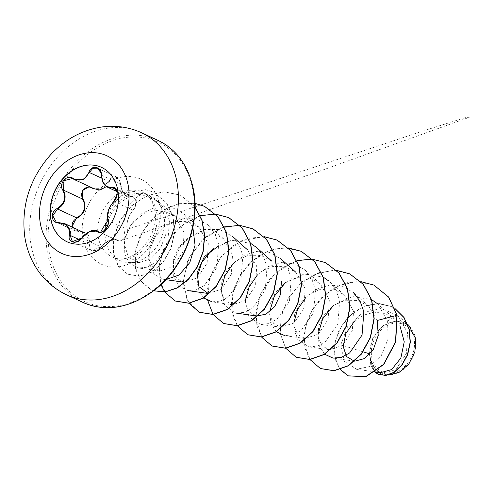 <?xml version="1.0" encoding="UTF-8"?>
<svg xmlns="http://www.w3.org/2000/svg" width="494" height="494" viewBox="0 0 494 494"><rect width="100%" height="100%" fill="white"/><g stroke="black" fill="none" stroke-linecap="round" stroke-linejoin="round"><path stroke-width="0.37" stroke-dasharray="2.47 1.85" d="M101.634 167.423A41.008 32.487 114.9 0 1 101.715 167.46A41.008 32.487 114.9 0 1 118.134 191.425A41.008 32.487 114.9 0 1 103.746 232.847A41.008 32.487 114.9 0 1 67.135 241.832A41.008 32.487 114.9 0 1 67.054 241.788M72.42 227.215L78.768 231.396C87.765 232.186 91.402 236.521 89.698 244.4L89.111 244.153L89.723 240.702L84.814 232.983M92.267 187.905L93.99 188.696L103.024 188.677L111.687 177.136L116.294 176.889L120.03 181.73L122.568 191.653L126.909 196.198L133.213 196.698L135.881 201.046C136.196 204.788 135.22 207.9 132.942 210.364C128.181 216.391 126.223 222.695 127.082 229.265L127.298 231.038C127.619 236.626 120.332 243.289 117.288 240.436A0.494 0.401 126.6 0 0 117.856 240.263C121.166 243.406 128.915 234.557 127.082 229.741C126.149 222.874 128.181 216.316 133.182 210.067C135.27 207.733 136.165 204.806 135.875 201.28C135.165 197.964 133.627 196.544 131.256 197.02C125.433 197.693 121.796 193.364 120.345 184.034C120.314 176.29 110.94 174.184 109.186 181.514L101.622 178.13M89.698 244.4C87.154 250.946 96.528 253.064 100.844 246.932C107.322 240.127 112.99 237.904 117.856 240.263M414.262 339.736A25.947 20.557 -65.1 0 0 389.445 324.465A25.947 20.557 -65.1 0 0 371.611 356.458A25.947 20.557 -65.1 0 0 396.429 371.735A25.947 20.557 -65.1 0 0 414.262 339.736M415.682 339.18A27.67 21.921 -65.1 0 0 389.216 322.891A27.67 21.921 -65.1 0 0 370.191 357.02A27.67 21.921 -65.1 0 0 396.657 373.31A27.67 21.921 -65.1 0 0 415.682 339.18M369.413 354.612L372.785 367.789L380.602 372.686M408.915 325.447L396.738 320.896L383.183 325.577L372.84 337.958L369.308 353.766M125.396 236.712L124.284 243.752L128.434 257.374L139.555 262.567L150.8 258.819L160.427 248.538L165.91 234.008L165.861 218.299L158.58 202.713L148.577 195.142A35.71 28.288 114.9 0 1 149.898 195.704A35.71 28.288 114.9 0 1 157.876 201.879A35.71 28.288 114.9 0 1 164.193 216.576A35.71 28.288 114.9 0 1 129.65 262.592A35.71 28.288 114.9 0 1 119.783 260.468A35.71 28.288 114.9 0 1 105.488 239.596A35.71 28.288 114.9 0 1 105.315 230.056L105.426 230.377C108.174 215.199 115.929 204.164 128.687 197.273C133.053 195.192 137.505 194.333 142.044 194.692C130.83 197.365 119.857 217.274 125.396 236.712L132.602 222.405L145.687 212.321L161.217 209.833L174.993 216.168L158.636 201.509L165.478 210.209L169.405 221.096L167.645 244.684L155.227 262.74L146.959 267.211L138.691 267.983L129.385 263.178L124.247 252.823L124.618 239.133L130.824 224.974L141.976 213.396L156.19 206.9L171.029 206.924L183.824 213.649L192.858 227.271M105.315 230.056L105.21 230.006C107.056 214.408 114.324 203.133 127.026 196.186C134.282 192.79 141.463 192.444 148.577 195.142M354.186 321.662L363.664 315.135L374.409 312.202L385.116 313.431L394.317 318.766L377.459 303.687L387.611 320.946L388.031 339.063L381.282 355.624L369.611 366.567L356.52 369.234L344.497 361.423L340.786 344.831L362.88 351.753M377.262 320.47L368.641 306.194L357.928 300.476L345.51 300.216L333.58 305.354L324.083 314.69L318.655 326.207L318.025 337.396L321.971 345.837L329.319 349.771L342.515 345.417L352.339 330.597L353.543 311.189L344.435 294.937L333.716 289.194L321.328 288.978L309.349 294.091L299.889 303.452L294.449 314.956L293.856 326.139L297.752 334.617L305.113 338.52L318.315 334.166L328.133 319.359L329.331 299.926L320.229 283.692L309.485 277.968L297.092 277.696L285.131 282.84L275.658 292.195L270.261 303.724L269.625 314.888L273.577 323.348L280.913 327.25L294.109 322.909L303.946 308.095L305.131 288.687L296.011 272.453L285.31 266.686L272.898 266.476L260.937 271.577L251.489 280.925L246.037 292.454L245.419 303.637L249.353 312.091L256.713 315.993M271.824 261.172L261.091 255.423L248.692 255.188L236.743 260.35L227.265 269.681L221.855 281.197L221.226 292.374L225.159 300.852L232.501 304.755L245.703 300.395L255.546 285.581L256.707 266.161L247.599 249.945M208.301 293.498L221.479 289.138L231.334 274.331L232.513 254.904L223.412 238.67L212.667 232.94L200.28 232.693L188.319 237.842L178.877 247.161L173.437 258.671L172.801 269.878L176.741 278.35L184.095 282.247L197.285 277.869L207.134 263.061L208.301 243.622L199.199 227.425L188.449 221.652L176.043 221.429L164.119 226.592L154.641 235.922L149.25 247.426L148.601 258.628L152.566 267.069L159.889 270.99L173.073 266.649L182.934 251.804L184.077 232.402L174.993 216.168M142.044 194.692L158.63 201.509M166.033 279.518L163.656 279.345L154.307 274.553L149.077 264.191L149.367 250.452L155.48 236.293L166.503 224.733L180.631 218.206L195.358 218.218L208.03 224.906L214.804 233.501L218.651 244.252L216.81 267.587L204.417 285.409L196.118 289.855L187.862 290.602L178.513 285.816L173.277 275.411L173.573 261.697L179.668 247.562L190.727 235.971L204.849 229.457L219.534 229.463L232.236 236.163L239.016 244.771L242.857 255.528L241.016 278.838L228.586 296.69L220.343 301.099L212.068 301.859L232.501 304.755M203.67 297.981L198.267 289.577L196.989 278.11M212.716 248.945L231.507 240.245L250.619 243.344M256.435 247.414L263.209 256.009L267.05 266.729L265.222 290.095L252.829 307.91L244.561 312.35L236.268 313.11L224.708 305.514L221.195 289.361M233.267 263.598L244.332 255.268L257.108 251.31L269.761 252.477L280.641 258.671L287.403 267.254L291.269 278.023L289.428 301.352L277.023 319.18L268.742 323.613L260.474 324.367L248.927 316.79L245.401 300.642M257.442 274.88L268.569 266.507L281.29 262.573L293.949 263.728L304.847 269.922L311.634 278.548L315.468 289.286L313.628 312.603L301.204 330.449L292.948 334.87L284.68 335.624L305.113 338.52M276.282 331.746L270.879 323.329L269.607 311.856M285.365 282.679L304.137 274.003L323.23 277.103M344.435 294.937L329.053 281.179L335.809 289.762L339.668 300.482L337.834 323.86L325.453 341.675L317.173 346.115L308.886 346.874L297.332 339.298L293.807 323.15M305.879 297.363L316.963 289.021L329.714 285.075L342.379 286.242L353.253 292.436M324.694 354.254L319.297 345.856L318.013 334.407M333.598 305.335L352.37 296.542L371.432 299.506M340.786 344.831L347.566 326.719L362.355 312.893L381.022 308.472L397.794 315.512L407.482 332.511L406.5 353.222L396.095 369.407L381.856 374.291L373.575 369.426L370.099 358.922L375.835 369.79L385.999 374.872L381.856 374.31M340.051 369.413L335.105 359.039L334.277 346.362L337.686 333.055L344.911 320.816L355.112 311.152L367.116 305.193L379.559 303.588L391.106 306.434L395.07 308.651M375.051 372.229L370.901 365.819L369.901 357.187M348.19 375.885L339.143 367.981L334.636 355.649L335.37 341.021L341.249 326.485L351.413 314.308L364.374 306.323L378.305 303.637L391.304 306.527L395.052 308.602M378.243 374.304L372.21 368.444L369.883 357.279M397.09 315.444L387.611 320.946M370.099 358.922L370.025 359.231M360.855 281.636L347.294 282.679L334.061 287.94L322.255 296.888L312.863 308.645L306.632 322.082L304.038 335.901L305.206 348.795L309.923 359.515M336.649 270.379L319.149 272.54L302.729 281.506M301.618 282.414L288.601 297.474L281.142 315.462L280.191 333.357L285.643 348.153M297.018 260.653L275.448 272.867L260.48 293.652L255.583 317.21L261.511 337.001M288.243 247.871L274.701 248.908L261.487 254.157L249.692 263.08L240.294 274.806L234.051 288.218L231.433 302.019L232.563 314.906L237.237 325.639M264.037 236.614L241.3 240.837L221.627 255.96L209.567 277.844L207.733 300.611M224.406 226.888L202.836 239.102L187.868 259.893L182.971 283.451L188.899 303.236M200.2 215.637L180.643 226.098L166.027 243.869L159.111 264.945L160.982 284.606M195 203.324L178.896 203.664L163.119 210.049L149.565 221.553L139.821 236.589L134.979 253.089L135.498 268.81L141.111 281.605L150.917 289.712L153.702 290.805M195.044 207.159L180.211 195.037L163.761 191.777L146.712 195.723L131.46 205.831L120.005 220.367L113.731 236.978L113.231 253.045L118.214 266.112L127.594 274.201L139.481 276.152L151.985 271.885L163.082 262.061L170.998 248.136L174.45 232.112L172.857 216.261L166.355 202.756L153.461 192.055L145.779 189.665L126.81 192.549L128.687 197.273M373.946 285.124L357.378 281.58L339.971 285.229L324.132 295.406L312.035 310.46L305.286 328.01L304.681 345.281L310.084 359.546L320.439 368.536M349.752 273.867L333.184 270.323L315.771 273.972L299.932 284.149L287.829 299.203L281.08 316.753L280.475 334.024L285.878 348.289L296.239 357.286M312.412 259.202L296.709 260.894L281.71 268.137L269.082 279.962L260.214 294.838L256.04 310.85L256.899 325.954L262.512 338.211L272.033 346.028M301.334 251.36L284.766 247.815L267.359 251.465L251.514 261.641L239.417 276.702L232.674 294.251L232.069 311.523L237.472 325.787L247.834 334.778M264.117 236.7L248.408 238.349L233.378 245.574L220.725 257.386L211.833 272.268L207.634 288.292L208.48 303.415L214.1 315.691L223.628 323.521M239.917 225.443L222.405 227.66L205.992 236.682M204.8 237.657L189.523 256.942L183.225 279.567L186.991 299.735L199.422 312.264M215.711 214.192L199.996 215.841L184.972 223.06L172.313 234.878L163.421 249.76L159.229 265.784L160.075 280.907L165.688 293.183L175.222 301.013M204.516 206.338L187.93 202.793L170.504 206.461L154.653 216.662L142.562 231.754L135.838 249.322L135.27 266.599L140.716 280.851L151.115 289.805L153.677 290.824M195.044 206.992L180.415 195.13L163.965 191.87L146.909 195.815L131.657 205.924L120.209 220.466L113.935 237.071L113.435 253.144L118.418 266.204L127.798 274.293L139.685 276.251L152.189 271.978L163.286 262.153L171.196 248.229L174.654 232.211L173.061 216.353L166.552 202.849L153.659 192.147L145.983 189.758L127.007 192.641A34.037 26.966 114.9 0 0 105.426 230.377M105.21 230.006A34.037 26.966 114.9 0 1 126.81 192.549L127.026 196.186M98.781 231.896L117.782 240.732C121.475 240.992 120.258 241.603 124.321 238.367C126.927 235.237 127.884 232.254 127.193 229.42C125.711 225.029 128.699 214.773 133.139 210.308L113.91 201.515C108.612 207.313 106.661 213.618 108.05 220.417L127.082 229.265A0.494 0.358 -14.8 0 1 127.193 229.42L422.58 131.126L466.225 117.35L469.3 117.3L323.613 169.726L119.962 240.992L117.788 240.732L116.442 239.942L109.063 240.597L100.844 246.932M127.193 229.42A0.494 0.358 -14.8 0 1 127.082 229.741M133.213 196.698L135.121 198.569C137.141 199.378 136.48 203.293 133.139 210.308L133.182 210.067M116.078 189.622L130.904 196.513A0.494 0.377 -106.1 0 1 131.256 197.02M101.387 175.191L120.345 184.034M72.402 178.495L93.675 188.56M78.768 231.396L75.242 230.994L71.815 226.931M84.542 232.853L78.614 231.667L59.583 222.813M81.918 237.991L100.949 246.839L91.334 250.433L89.111 244.153L79.985 239.911M66.418 294.72A89.272 70.722 114.9 0 1 30.671 242.542A89.272 70.722 114.9 0 1 62.003 152.38A89.272 70.722 114.9 0 1 141.698 132.824M158.08 140.444A89.272 70.722 -65.1 0 0 78.385 160A89.272 70.722 -65.1 0 0 47.054 250.162A89.272 70.722 -65.1 0 0 82.801 302.34M193.432 193.475A87.796 69.555 -65.1 0 0 109.446 141.784A87.796 69.555 -65.1 0 0 49.085 250.063A87.796 69.555 -65.1 0 0 133.065 301.754A87.796 69.555 -65.1 0 0 193.432 193.475M98.078 236.151A35.71 28.288 -65.1 0 0 112.373 257.022A35.71 28.288 -65.1 0 0 144.254 249.198A35.71 28.288 -65.1 0 0 156.783 213.13A35.71 28.288 -65.1 0 0 142.488 192.259A35.71 28.288 -65.1 0 0 110.607 200.082A35.71 28.288 -65.1 0 0 98.078 236.151M82.726 236.873A46.868 37.13 -65.1 0 0 127.563 264.469A46.868 37.13 -65.1 0 0 159.784 206.665A46.868 37.13 -65.1 0 0 114.954 179.075A46.868 37.13 -65.1 0 0 82.726 236.873M117.288 240.436L99.337 232.094M91.427 187.343L73.192 178.927M116.294 176.883L97.442 168.114M133.195 196.686L114.262 187.881M149.898 195.704L142.488 192.259C146.811 194.259 152.695 198.823 154.918 211.166C159.543 235.638 133.269 267.124 112.373 257.022L119.783 260.468M139.555 262.567L129.65 262.592M375.446 371.957L356.514 369.277M354.235 361.133L333.086 358.131M368.641 306.194L353.259 292.436M329.319 349.777L308.886 346.874M320.236 283.686L304.847 269.922M280.913 327.263L260.474 324.367M223.418 238.664L208.03 224.906M165.898 279.666L163.656 279.351M199.212 227.413L183.83 213.649M159.889 270.99L138.691 267.983M397.806 315.499L407.643 324.299M158.58 202.713L157.876 201.879M127.291 196.359C125.241 195.698 123.358 193.376 121.641 189.406L120.505 184.027C120.777 183.447 119.338 177.97 116.325 176.895M84.807 233.001L75.261 231.001M116.572 240.004L112.299 239.615C109.205 239.911 105.438 242.363 100.992 246.957C99.411 250.112 92.224 251.829 91.334 250.433L91.334 250.433M126.896 196.217L116.819 191.53M75.242 230.994L56.304 222.189M91.304 250.421L72.445 241.652M116.442 239.936L99.739 232.168"/><path stroke-width="0.74" d="M67.054 241.788A41.008 32.487 114.9 0 1 50.715 217.86A41.008 32.487 114.9 0 1 65.066 176.482A41.008 32.487 114.9 0 1 101.634 167.423M117.973 191.351A41.008 32.487 114.9 0 1 103.579 232.773A41.008 32.487 114.9 0 1 66.968 241.751A41.008 32.487 114.9 0 1 50.549 217.786A41.008 32.487 114.9 0 1 64.942 176.364A41.008 32.487 114.9 0 1 101.554 167.38A41.008 32.487 114.9 0 1 117.973 191.351M101.468 175.154C102.375 183.644 105.735 187.64 111.539 187.14C114.435 186.695 116.275 188.331 117.066 192.049C117.399 195.982 116.275 199.23 113.7 201.805C108.631 207.394 106.76 213.445 108.075 219.96C110.526 225.659 101.881 235.508 97.701 231.791C92.792 229.37 87.562 231.42 82.01 237.941C77.459 245.092 67.017 242.708 69.469 235.095C70.685 227.58 67.326 223.578 59.391 223.097C55.476 223.072 53.099 221.189 52.253 217.459C51.963 213.544 53.611 210.537 57.218 208.437C64.393 203.837 66.27 197.791 62.837 190.301C58.28 183.607 66.937 173.771 73.223 178.482C80.256 181.891 85.493 179.841 88.926 172.326C91.359 164.193 101.807 166.558 101.468 175.154L101.06 172.912L97.435 168.121L92.804 168.349L83.443 179.711L74.545 179.662L72.39 178.488L64.01 180.73L63.386 190.085L64.831 193.673C65.949 200.366 63.516 205.461 57.532 208.968L52.778 215.717L56.279 222.177L65.196 223.85L70.475 231.754L70.08 235.305L72.439 241.646L81.862 237.898C79.472 241.967 72.828 242.82 72.439 241.646L72.439 241.646M106.476 186.59L99.831 190.091L92.168 188.189C86.289 183.848 78.534 192.685 82.93 198.699C87.012 207.023 84.98 213.575 76.836 218.354L76.564 217.817C82.943 214.575 85.45 209.512 84.079 202.626L82.418 198.934L82.214 190.493L89.297 186.726M113.7 201.805L113.91 201.515C116.306 199.076 117.344 195.994 117.029 192.283L114.262 187.881L107.291 187.078L103.11 182.508L101.387 175.191M81.973 237.923L89.655 231.55L97.293 231.031L98.257 231.587C101.542 234.508 108.803 227.907 108.328 222.22L108.05 220.417A0.494 0.333 162.1 0 1 107.951 220.287C108.668 222.028 108.242 224.474 106.673 227.629L103.487 231.087C101.918 231.143 96.756 237.083 107.951 220.287A0.494 0.333 162.1 0 1 108.075 219.96M76.836 218.354C73.501 220.12 71.951 222.745 72.192 226.246L72.42 227.215M362.88 351.753L369.308 353.766L369.413 354.612M388.136 375.045L399.282 372.248L408.927 363.88L414.886 351.833L415.781 338.964L408.915 325.447L407.643 324.299M375.446 371.957L380.602 372.692L391.668 369.537L400.844 358.094L404.246 341.792L399.93 325.731M354.186 321.662L345.806 333.58L343.182 346.374L346.461 356.47L354.235 361.126M354.723 361.182L364.702 358.521L373.439 349.252L378.225 335.469L377.262 320.47L396.892 315.345L395.515 341.947L383.554 364.393L365.69 376.607L348.085 375.841L340.051 369.413M256.713 315.993L266.025 314.178L274.658 306.657L280.326 294.819L281.506 281.105M218.904 245.635L204.349 256.689L197.087 272.589L198.934 286.767L208.301 293.498L187.862 290.602M192.858 227.271L195.056 245.234L189.782 262.641L179.001 275.053L166.033 279.518M212.068 301.859L203.67 297.981M196.989 278.11L201.694 262.481L212.716 248.945M250.619 243.344L256.435 247.414L271.824 261.172M221.195 289.361L224.844 275.856L233.267 263.598M245.401 300.642L249.019 287.181L257.442 274.88M284.68 335.624L276.282 331.746M269.607 311.856L274.331 296.202L285.365 282.679M323.23 277.103L329.053 281.179M293.807 323.15L297.45 309.645L305.879 297.363M353.253 292.436L360.021 301.019L363.88 311.8L362.034 335.111L349.622 352.957L341.36 357.378L333.086 358.125L324.694 354.254M318.013 334.407L322.675 318.846L333.598 305.335M371.432 299.506L377.459 303.687M395.07 308.651L403.925 317.506L409.063 329.276L410.137 342.299L407.402 354.828L401.603 365.251L393.891 372.34L385.616 375.384L378.145 374.254L375.051 372.229M397.09 315.444L388.766 297.147L373.847 285.075L388.568 297.055L397.09 315.444L395.713 342.039L383.758 364.486L365.893 376.7L348.19 375.885M395.052 308.602L403.993 317.407L409.211 329.171L410.353 342.219L407.649 354.797L401.857 365.276L394.132 372.408L385.839 375.471L378.243 374.304M373.847 285.075L360.855 281.636M309.923 359.515L320.34 368.493L333.901 370.679L348.319 365.646L361.17 354.056L370.265 337.563L373.989 318.574L371.55 299.87L363.084 284.192L349.647 273.824L336.649 270.379M302.729 281.506L301.618 282.414M285.643 348.153L296.134 357.236L309.695 359.422L324.113 354.389L336.964 342.799L346.059 326.306L349.783 307.317L347.344 288.613L338.878 272.935L325.441 262.567L311.671 259.066L297.018 260.653M261.511 337.001L271.935 345.985L285.495 348.165L299.914 343.132L312.764 331.542L321.86 315.048L325.583 296.054L323.138 277.356L314.672 261.678L301.235 251.31L288.243 247.871M237.237 325.639L247.735 334.728L261.295 336.914L275.714 331.875L288.558 320.285L297.654 303.791L301.377 284.803L298.932 266.099L290.466 250.427L277.029 240.053L264.037 236.614M207.733 300.611L213.031 314.388M213.105 314.493L223.523 323.471L237.083 325.657L251.502 320.625L264.352 309.034L273.448 292.541L277.171 273.553L274.732 254.848L266.266 239.176L252.829 228.802L239.831 225.363M239.714 225.35L224.406 226.888M188.899 303.236L199.317 312.214L212.877 314.4L227.296 309.368L240.146 297.777L249.242 281.284L252.971 262.295L250.526 243.591L242.06 227.919L228.623 217.545L215.625 214.106M215.508 214.093L200.2 215.637M160.982 284.606L164.626 291.88M164.693 291.985L175.117 300.963L188.677 303.149L203.096 298.11L215.946 286.52L225.042 270.027L228.765 251.038L226.32 232.334L217.854 216.662L204.417 206.294L195 203.324M153.702 290.805L165.218 291.806L177.241 287.811L188.368 279.166L197.291 266.729L202.935 251.755L204.572 235.762L201.892 220.373L195.044 207.159M320.439 368.536L334.105 370.772L348.523 365.739L361.373 354.149L370.463 337.655L374.193 318.667L371.747 299.963L363.281 284.285L349.752 273.867M296.239 357.286L309.899 359.515L324.317 354.482L337.167 342.892L346.263 326.398L349.987 307.41L347.548 288.706L339.075 273.028L325.645 262.66L312.412 259.202M272.033 346.028L285.699 348.258L300.117 343.225L312.968 331.635L322.057 315.141L325.781 296.147L323.342 277.449L314.869 261.771L301.334 251.36M247.834 334.778L261.493 337.007L275.911 331.968L288.762 320.378L297.857 303.884L301.581 284.896L299.136 266.192L290.67 250.52L277.233 240.152L264.117 236.7M223.628 323.521L237.287 325.75L251.705 320.717L264.556 309.127L273.651 292.633L277.375 273.645L274.936 254.941L266.47 239.269L253.033 228.895L239.917 225.443M205.992 236.682L204.8 237.657M199.422 312.264L213.081 314.499L227.499 309.466L240.35 297.87L249.445 281.382L253.169 262.388L250.73 243.69L242.264 228.012L228.827 217.644L215.711 214.192M175.222 301.013L188.881 303.242L203.3 298.209L216.15 286.613L225.239 270.119L228.969 251.131L226.524 232.427L218.052 216.755L204.516 206.338M153.677 290.824L165.231 291.923L177.321 287.965L188.523 279.308L197.501 266.809L203.158 251.749L204.763 235.663L202.009 220.219L195.044 206.992M74.545 179.668L93.984 188.696M82.93 198.699L82.418 198.934L63.386 190.085L62.837 190.301M71.815 226.931L76.564 217.817L57.532 208.968L57.218 208.437M84.814 232.983L65.196 223.85M97.701 231.791A0.494 0.377 -54.4 0 1 98.257 231.587L98.781 231.896C100.745 232.291 102.03 232.192 102.61 231.593C103.95 231.211 105.488 229.543 107.223 226.592C107.655 226.308 108.686 222.288 107.951 220.287C107.247 217.798 105.889 210.518 113.737 201.552C117.448 194.37 118.22 190.381 116.065 189.597L114.25 187.881M111.539 187.14A0.494 0.352 76.8 0 0 111.872 187.664L116.078 189.622M101.622 178.13L88.926 172.326M73.192 178.927L73.223 178.482M79.985 239.911L69.469 235.095M82.01 237.941L81.862 237.898C83.369 235.453 86.172 233.23 90.272 231.235C90.859 230.661 92.847 230.47 96.225 230.667L97.287 231.038M40.088 221.917A53.778 42.608 114.9 0 1 77.064 155.591A53.778 42.608 114.9 0 1 128.508 187.251A53.778 42.608 114.9 0 1 91.532 253.576A53.778 42.608 114.9 0 1 40.088 221.917M141.698 132.824A89.272 70.722 114.9 0 1 177.439 185.003A89.272 70.722 114.9 0 1 146.113 275.164A89.272 70.722 114.9 0 1 66.418 294.72L82.801 302.34A89.272 70.722 -65.1 0 0 162.495 282.784A89.272 70.722 -65.1 0 0 193.827 192.623A89.272 70.722 -65.1 0 0 158.08 140.444L141.698 132.824C129.144 127.082 115.886 125.136 101.937 126.983C82.183 129.996 65.085 139.246 50.629 154.739C29.77 178.458 21.125 205.628 24.7 236.249C25.984 244.95 28.504 253.138 32.264 260.826C39.934 276.202 51.32 287.502 66.418 294.72M99.337 232.094L98.257 231.587M158.08 140.444C177.605 149.873 189.603 167.355 194.074 192.882C199.693 226.944 182.712 268.804 154.381 290.274C129.589 308.33 105.728 312.35 82.801 302.34M296.029 272.429L280.641 258.671M256.707 316.012L236.268 313.11M247.624 249.921L232.236 236.157M184.095 282.247L165.898 279.666M116.819 191.53L107.556 187.22M99.739 232.168L97.312 231.038M97.411 168.102L97.411 168.102C100.226 170.202 101.523 172.56 101.301 175.179L102.462 181.1C103.116 183.441 104.728 185.429 107.291 187.072L107.291 187.072M72.39 178.488L74.384 179.588M64.77 223.689L56.279 222.177"/></g></svg>

